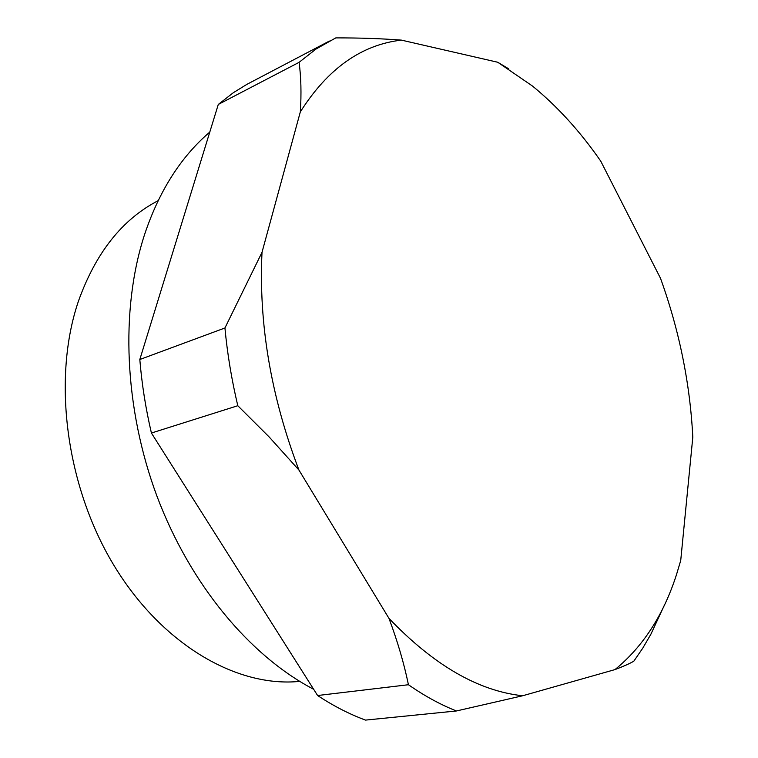 <?xml version="1.0" encoding="UTF-8"?>
<svg xmlns="http://www.w3.org/2000/svg" width="758" height="758" viewBox="0 0 758 758"><rect width="100%" height="100%" fill="white"/><g stroke="black" fill="none" stroke-linecap="round" stroke-linejoin="round"><path stroke-width="1.14" d="M158.138 200.681C122.436 219.166 95.906 252.556 78.557 300.822C52.131 377.787 65.605 485.565 113.88 565.279C162.184 645.105 237.301 687.724 299.713 681.385M522.669 695.759L456.439 710.966C440.502 704.684 424.499 695.929 408.429 684.73C404.052 663.449 397.571 641.344 388.987 618.405C433.87 665.259 478.431 691.04 522.669 695.759L614.956 669.608C642.869 646.839 663.364 615.25 676.439 574.82L680.722 560.513L692.812 437.139C690.055 383.415 679.291 330.46 660.502 278.281L600.753 161.16C580.306 131.617 557.556 106.584 532.495 86.052L497.731 62.251L401.399 40.117C361.414 44.741 327.731 68.665 300.329 111.881L262.012 252.3C258.601 323.675 270.909 396.263 298.946 470.064L388.987 618.405M664.501 604.922L650.895 634.2L642.765 648.166L633.811 661.203C629.652 663.62 623.37 666.424 614.956 669.608M508.684 68.826L497.731 62.251M300.329 111.881C301.495 93.556 301.078 77.041 299.088 62.336L316.039 49.033L335.785 37.9C359.254 37.834 381.132 38.573 401.399 40.117M262.012 252.3L224.936 327.977C227.343 353.749 231.635 379.663 237.794 405.719L269.232 437.053L298.946 470.064M237.794 405.719L151.411 433.026C145.678 408.42 141.812 383.918 139.813 359.51L224.936 327.977M151.411 433.026L317.602 695.522L408.429 684.73M456.439 710.966L365.517 720.1C349.542 714.226 333.567 706.03 317.602 695.522M299.088 62.336L218.285 104.452L233.341 92.703L246.843 84.384L329.379 41.055M218.285 104.452L139.813 359.51M313.641 689.278C249.344 655.585 190.116 584.124 157.048 496.424C124.284 408.609 120.105 310.212 144.38 235.132C158.962 191.272 180.764 156.906 209.795 132.063"/></g></svg>
